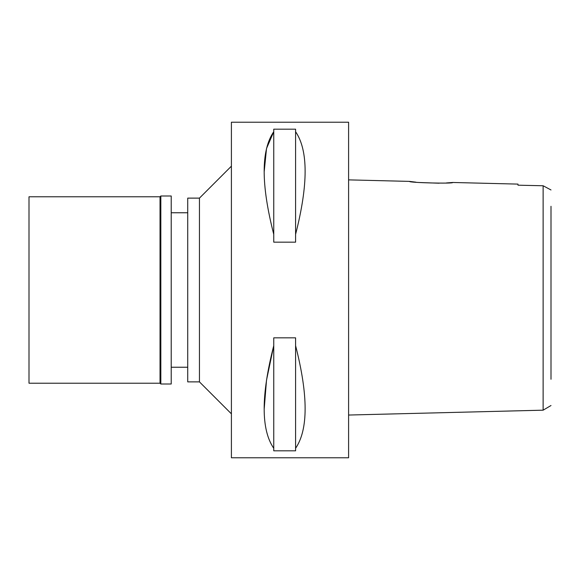 <?xml version="1.0" encoding="UTF-8"?>
<svg xmlns="http://www.w3.org/2000/svg" width="580" height="580" viewBox="0 0 580 580"><rect width="100%" height="100%" fill="white"/><g stroke="black" fill="none" stroke-linecap="round" stroke-linejoin="round"><path stroke-width="0.87" d="M551 379.269L551 206.292M551 373.709L551 374.651M538.552 185.658L517.976 185.187L543.126 185.76L551 189.964M543.793 186.122L543.126 185.76L543.126 410.176L551 405.522M415.969 182.185L409.582 181.395L348.594 179.873M517.976 184.106L517.976 185.187L517.976 184.106L452.726 182.475L446.426 182.939M439.14 183.215L419.101 182.497M543.126 410.176L348.594 415.041M348.594 457.787L348.594 122.213L231.405 122.213L231.405 457.787L348.594 457.787M264.226 408.603L266.517 380.154L273.753 345.651C260.978 395.509 260.978 429.722 273.753 448.289L273.753 450.82L295.59 450.82L295.59 448.289C308.299 429.649 308.299 395.437 295.59 345.651L295.59 448.289M264.226 171.361L266.517 148.509L273.753 131.711C260.978 150.278 260.978 184.491 273.753 234.349L273.753 242.164L295.59 242.164L295.59 234.349C308.299 184.563 308.299 150.35 295.59 131.711L295.59 234.349M273.753 234.349L273.753 129.18L295.59 129.18L295.59 131.711M273.753 448.289L273.753 337.836L295.59 337.836L295.59 345.651M231.405 166.155L199.448 198.121L187.731 198.121L187.731 381.879L199.448 381.879L199.448 198.121M231.405 413.845L199.448 381.879M187.731 212.766L171.216 212.766M187.731 367.234L171.216 367.234M409.582 181.395C407.827 182.7 454.271 183.875 452.726 182.475M29 196.787L29 383.213L160.029 383.213L160.029 196.787L29 196.787M160.834 195.989L160.834 384.011L171.216 384.011L171.216 195.989L160.834 195.989L160.029 196.787M160.834 384.011L160.029 383.213"/></g></svg>
